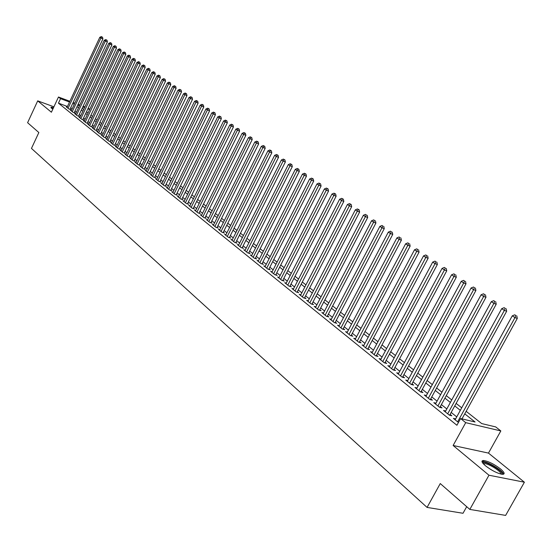 <?xml version="1.0" encoding="UTF-8"?>
<svg xmlns="http://www.w3.org/2000/svg" width="552" height="552" viewBox="0 0 552 552"><rect width="100%" height="100%" fill="white"/><g stroke="black" fill="none" stroke-linecap="round" stroke-linejoin="round"><path stroke-width="0.83" d="M500.471 468.896C494.088 464.101 488.465 461.299 483.6 460.499C480.923 460.609 481.572 462.39 485.539 465.84C491.887 470.649 497.531 473.478 502.479 474.334C505.225 474.216 504.556 472.402 500.471 468.896M53.53 107.633L50.963 107.191L52.799 109.206M466.15 411.316L481.703 423.584L495.696 426.917L500.83 430.933L465.716 422.653L460.596 418.561L475.065 422.004L464.756 413.841M488.472 453.095L453.123 445.485L488.968 475.217L469.828 509.42L505.632 515.402L524.4 482.213L488.472 453.095L500.83 430.933M466.695 506.681L463.011 513.277L427.069 507.412L31.464 148.412L38.847 132.535L27.6 122.703L37.708 100.864L51.398 112.222L58.477 97.014L69.883 101.285M88.216 108.144L89.762 109.337M488.968 475.217L524.4 482.213M53.91 106.812L37.708 100.864M455.621 418.933L453.392 418.402L458.443 422.466M445.705 410.985L443.518 410.46L449.425 415.207L451.833 415.78L450.101 414.393M435.963 403.181L433.824 402.656L439.62 407.321L442.028 407.907L440.33 406.541M426.392 395.515L424.295 394.99L429.994 399.572L432.395 400.166L430.726 398.827M416.988 387.98L414.938 387.456L420.534 391.961L422.935 392.562L421.293 391.244M407.755 380.576L405.741 380.059L411.24 384.482L413.634 385.096L412.027 383.799M398.675 373.297L396.702 372.786L402.104 377.133L404.499 377.754L402.919 376.478M389.753 366.148L387.821 365.631L393.134 369.909L395.515 370.537L393.962 369.288M380.983 359.117L379.086 358.607L384.309 362.809L386.69 363.444L385.158 362.216M372.358 352.204L370.495 351.693L375.629 355.826L378.01 356.468L376.505 355.26M363.878 345.4L362.05 344.897L367.101 348.961L369.474 349.609L367.998 348.422M355.536 338.714L353.749 338.217L358.71 342.212L361.084 342.868L359.628 341.695M347.339 332.138L345.58 331.642L350.465 335.575L352.825 336.23L351.396 335.085M339.266 325.666L337.541 325.169L342.343 329.04L344.703 329.71L343.296 328.578M331.331 319.297L329.634 318.808L334.36 322.616L336.713 323.286L335.326 322.175M323.52 313.032L321.85 312.549L326.501 316.289L328.847 316.965L327.488 315.875M315.827 306.864L314.192 306.381L318.773 310.072L321.112 310.748L319.767 309.672M308.264 300.792L306.65 300.316L311.162 303.945L313.495 304.635L312.177 303.572M300.812 294.816L299.232 294.347L303.669 297.914L306.001 298.611L304.697 297.562M293.485 288.938L291.925 288.468L296.293 291.98L298.618 292.677L297.342 291.649M286.26 283.142L284.735 282.679L289.034 286.143L291.352 286.84L290.09 285.826M279.153 277.435L277.649 276.98L281.886 280.388L284.197 281.092L282.955 280.092M272.15 271.819L270.673 271.363L274.848 274.723L277.145 275.427L275.924 274.447M265.25 266.285L263.801 265.829L267.906 269.141L270.204 269.852L269.003 268.886M258.46 260.834L257.032 260.385L261.075 263.642L263.366 264.36L262.186 263.401M251.767 255.459L250.36 255.017L254.348 258.226L256.632 258.943L255.466 258.005M245.171 250.166L243.784 249.725L247.717 252.892L249.994 253.609L248.842 252.685M238.671 244.95L237.312 244.515L241.183 247.634L243.453 248.359L242.321 247.448M232.268 239.809L230.929 239.382L234.745 242.452L237.008 243.177L235.89 242.28M225.954 234.745L224.636 234.317L228.397 237.346L230.66 238.071L229.556 237.187M219.737 229.749L218.433 229.328L222.145 232.309L224.395 233.041L223.312 232.171M213.603 224.83L212.32 224.409L215.977 227.348L218.226 228.086L217.15 227.224M207.552 219.972L206.296 219.558L209.898 222.456L212.14 223.194L211.085 222.346M201.59 215.183L200.348 214.776L203.909 217.633L206.137 218.371L205.096 217.536M195.712 210.464L194.49 210.057L197.995 212.879L200.217 213.617L199.196 212.789M189.916 205.806L188.708 205.406L192.165 208.187L194.387 208.932L193.372 208.118M184.195 201.218L183.009 200.818L186.417 203.564L188.632 204.302L187.632 203.502M178.551 196.684L177.385 196.291L180.745 199.003L182.953 199.741L181.967 198.948M172.99 192.22L171.838 191.827L175.156 194.497L177.351 195.242L176.378 194.463M167.497 187.811L166.359 187.425L169.636 190.06L171.824 190.806L170.865 190.033M162.081 183.457L160.963 183.078L164.192 185.679L166.373 186.424L165.427 185.665M156.733 179.165L155.63 178.786L158.817 181.353L160.998 182.105L160.059 181.353M151.462 174.929L150.372 174.556L153.518 177.088L155.685 177.834L154.767 177.095M146.252 170.747L145.183 170.375L148.288 172.88L150.448 173.625L149.537 172.893M141.119 166.621L140.056 166.255L143.12 168.719L145.279 169.471L144.382 168.753M136.047 162.55L134.999 162.184L138.028 164.62L140.173 165.372L139.283 164.662M131.038 158.527L130.003 158.169L132.998 160.57L135.136 161.322L134.26 160.618M126.091 154.56L125.076 154.201L128.029 156.575L130.162 157.327L129.299 156.63M121.212 150.641L120.212 150.282L123.124 152.628L125.249 153.38L124.393 152.697M116.396 146.77L115.402 146.411L118.28 148.73L120.398 149.482L119.556 148.805M111.635 142.947L110.655 142.595L113.498 144.879L115.609 145.638L114.781 144.969M106.936 139.166L105.97 138.821L108.778 141.077L110.883 141.836L110.062 141.174M102.292 135.44L101.34 135.095L104.114 137.331L106.212 138.083L105.397 137.427M97.704 131.755L96.766 131.417L99.505 133.618L101.596 134.377L100.795 133.729M93.178 128.119L92.253 127.781L94.951 129.961L97.042 130.714L96.248 130.079M88.7 124.524L87.789 124.193L90.459 126.339L92.536 127.098L91.756 126.47M84.284 120.971L83.38 120.646L86.015 122.765L88.092 123.524L87.313 122.903M79.916 117.466L79.026 117.141L81.627 119.239L83.697 119.991L82.931 119.377M75.596 113.995L74.72 113.677L77.294 115.747L79.35 116.5L78.598 115.899M71.332 110.572L70.463 110.248L73.009 112.297L75.058 113.056L74.313 112.456M67.447 106.495L58.45 103.162L456.904 425.268L460.596 418.561M456.745 416.891L451.177 412.434M446.823 408.942L441.393 404.595M437.074 401.138L431.774 396.895M427.503 393.466L422.335 389.332M418.099 385.938L413.055 381.894M408.853 378.534L403.933 374.594M399.772 371.261L394.963 367.411M390.844 364.106L386.152 360.352M382.067 357.082L377.485 353.411M373.435 350.168L368.971 346.587M364.955 343.372L360.587 339.88M356.606 336.692L352.348 333.277M348.402 330.117L344.234 326.784M340.322 323.651L336.258 320.395M332.38 317.283L328.405 314.109M324.562 311.024L320.684 307.919M316.869 304.863L313.081 301.827M309.292 298.798L305.594 295.831M301.84 292.829L298.225 289.931M294.506 286.95L290.966 284.121M287.275 281.161L283.825 278.394M280.161 275.462L276.787 272.764M273.15 269.852L269.852 267.209M266.25 264.325L263.028 261.745M259.454 258.874L256.3 256.356M252.754 253.513L249.67 251.043M246.151 248.227L243.142 245.812M239.644 243.018L236.704 240.658M233.234 237.884L230.363 235.58M226.92 232.82L224.112 230.57M220.69 227.831L217.943 225.637M214.555 222.918L211.864 220.765M208.497 218.068L205.875 215.97M202.529 213.293L199.962 211.237M196.643 208.573L194.138 206.565M190.84 203.929L188.391 201.963M185.12 199.341L182.719 197.423M179.469 194.822L177.123 192.938M173.901 190.357L171.603 188.522M168.401 185.955L166.159 184.161M162.978 181.615L160.791 179.855M157.63 177.33L155.485 175.612M152.352 173.1L150.254 171.417M147.136 168.926L145.086 167.284M141.995 164.806L139.987 163.199M136.917 160.735L134.957 159.169M131.907 156.727L129.989 155.188M126.953 152.759L125.083 151.262M122.068 148.847L120.239 147.384M117.245 144.983L115.458 143.548M112.484 141.167L110.731 139.766M107.778 137.4L106.067 136.027M103.127 133.681L101.458 132.335M98.539 130.003L96.904 128.692M94.006 126.367L92.405 125.09M89.527 122.785L87.961 121.53M85.098 119.239L83.573 118.018M80.73 115.734L79.233 114.54M76.411 112.277L74.948 111.111M72.139 108.854L70.711 107.716M67.123 107.185L66.261 106.867L68.779 108.896L70.822 109.648L70.083 109.055M453.123 445.485L465.716 422.653M58.45 103.162L60.547 98.67L58.477 97.014M469.828 509.42L440.254 483.559L427.069 507.412M79.474 105.742L78.412 105.342L79.322 106.067M82.165 108.309L83.662 109.489M86.526 111.745L88.058 112.96M90.935 115.23L92.508 116.465M95.399 118.749L97.007 120.019M99.919 122.316L101.561 123.613M104.494 125.932L106.177 127.257M109.13 129.582L110.849 130.941M113.815 133.287L115.575 134.674M118.563 137.034L120.364 138.448M123.372 140.822L125.214 142.278M128.243 144.665L130.127 146.149M133.17 148.557L135.095 150.075M138.166 152.497L140.139 154.049M143.223 156.492L145.238 158.079M148.35 160.535L150.413 162.157M153.539 164.634L155.65 166.29M158.803 168.781L160.956 170.478M164.13 172.99L166.331 174.729M169.533 177.247L171.782 179.027M175.005 181.567L177.309 183.388M180.552 185.941L182.912 187.804M186.176 190.385L188.584 192.282M191.875 194.877L194.338 196.822M197.65 199.438L200.176 201.432M203.509 204.061L206.089 206.096M209.45 208.753L212.092 210.836M215.473 213.507L218.178 215.632M221.587 218.323L224.347 220.503M227.783 223.215L230.612 225.444M234.069 228.176L236.96 230.46M240.444 233.206L243.404 235.545M246.916 238.319L249.946 240.7M253.485 243.494L256.577 245.937M260.151 248.759L263.318 251.257M266.913 254.092L270.149 256.652M273.778 259.509L277.09 262.124M280.747 265.008L284.135 267.685M287.82 270.59L291.29 273.33M295.003 276.262L298.556 279.064M302.303 282.017L305.939 284.887M309.713 287.868L313.432 290.8M317.234 293.802L321.05 296.81M324.887 299.839L328.785 302.917M332.656 305.967L336.644 309.12M340.549 312.197L344.634 315.427M348.567 318.532L352.756 321.83M356.723 324.962L361.008 328.343M365.01 331.504L369.405 334.967M373.442 338.155L377.934 341.702M382.012 344.917L386.614 348.553M390.726 351.796L395.439 355.516M399.586 358.786L404.423 362.602M408.604 365.907L413.558 369.812M417.781 373.145L422.853 377.147M427.11 380.507L432.313 384.613M436.611 388.008L441.938 392.21M446.285 395.639L451.743 399.945M456.124 403.402L461.727 407.824M89.665 109.551L87.871 108.882M84.539 107.633L82.786 106.978M73.154 102.506L74.824 103.127M78.115 104.362L79.819 105.004M83.131 106.239L84.884 106.895M69.531 102.03L60.547 98.67M460.34 410.343L454.751 405.913M450.377 402.442L444.926 398.123M440.593 394.687L435.273 390.471M430.974 387.069L425.785 382.957M421.528 379.59L416.463 375.574M412.247 372.234L407.307 368.315M403.126 365.01L398.302 361.18M394.162 357.903L389.457 354.17M385.351 350.92L380.756 347.277M376.685 344.055L372.2 340.494M368.17 337.306L363.782 333.829M359.787 330.662L355.509 327.274M351.548 324.134L347.367 320.822M343.441 317.71L339.356 314.474M335.464 311.39L331.476 308.23M327.612 305.166L323.72 302.082M319.884 299.046L316.082 296.031M312.287 293.022L308.568 290.076M304.801 287.095L301.171 284.218M297.431 281.258L293.885 278.443M290.179 275.503L286.709 272.757M283.031 269.845L279.643 267.161M276 264.27L272.688 261.648M269.065 258.778L265.829 256.218M262.241 253.368L259.081 250.863M255.514 248.041L252.423 245.592M248.89 242.79L245.868 240.396M242.362 237.615L239.409 235.276M235.925 232.516L233.041 230.232M229.584 227.493L226.762 225.257M223.332 222.539L220.572 220.358M217.171 217.66L214.473 215.522M211.092 212.844L208.456 210.754M205.102 208.097L202.529 206.055M199.196 203.412L196.678 201.418M193.366 198.796L190.902 196.843M187.625 194.242L185.217 192.337M181.953 189.75L179.6 187.887M176.364 185.32L174.059 183.499M170.844 180.952L168.595 179.165M165.4 176.64L163.199 174.894M160.032 172.383L157.879 170.678M154.732 168.181L152.628 166.518M149.502 164.041L147.446 162.405M144.341 159.949L142.326 158.355M139.242 155.912L137.275 154.353M134.212 151.924L132.287 150.399M129.244 147.984L127.367 146.501M124.338 144.1L122.503 142.644M119.501 140.263L117.7 138.842M114.719 136.475L112.96 135.081M109.993 132.735L108.275 131.376M105.328 129.037L103.652 127.705M100.726 125.387L99.084 124.09M96.172 121.785L94.571 120.508M91.68 118.218L90.107 116.976M87.237 114.699L85.705 113.484M82.848 111.228L81.351 110.034M78.515 107.792L77.045 106.626M74.23 104.397L72.795 103.258M69.959 109.33L102.92 38.909L100.899 38.06L68.041 108.302M101.734 36.894L102.541 37.239L101.285 36.598L101.734 36.894L100.899 38.06L99.795 37.308L66.992 107.461M102.92 38.909L102.541 37.239M101.285 36.598L99.795 37.308M51.571 108.344L53.109 108.537M52.861 109.082L52.495 109.006M53.199 108.344L51.06 107.868M482.848 463.218L483.152 462.693C485.705 460.465 504.756 472.132 501.871 474.189L501.789 474.258M500.974 474.099C501.789 471.815 488.775 463.528 484.511 463.597L483.386 463.846M503.479 474.251C503.286 470.946 488.051 461.541 483.062 461.61L481.999 461.734M74.189 112.732L107.392 41.924L105.363 41.069L72.264 111.704M106.198 39.903L107.012 40.241L105.749 39.599L106.198 39.903L105.363 41.069L104.245 40.317L71.208 110.849M107.392 41.924L107.012 40.241M105.749 39.599L104.245 40.317M78.467 116.175L111.918 44.974L109.882 44.125L76.542 115.14M110.717 42.946L111.532 43.284L110.262 42.635L110.717 42.946L109.882 44.125L108.751 43.36L75.465 114.278M111.918 44.974L111.532 43.284M110.262 42.635L108.751 43.36M82.793 119.66L116.5 48.065L114.457 47.21L80.868 118.625M115.292 46.023L116.113 46.368L114.837 45.712L115.292 46.023L114.457 47.21L113.305 46.437L79.785 117.748M116.5 48.065L116.113 46.368M114.837 45.712L113.305 46.437M87.181 123.193L121.136 51.191L119.087 50.335L85.249 122.144M119.929 49.142L120.743 49.48L119.46 48.824L119.929 49.142L119.087 50.335L117.921 49.549L84.145 121.261M121.136 51.191L120.743 49.48M119.46 48.824L117.921 49.549M91.618 126.76L125.828 54.358L123.772 53.503L89.679 125.711M124.614 52.295L125.435 52.633L124.145 51.978L124.614 52.295L123.772 53.503L122.592 52.702L88.561 124.814M125.828 54.358L125.435 52.633M124.145 51.978L122.592 52.702M96.103 130.375L130.576 57.56L128.512 56.704L94.164 129.32M129.361 55.483L130.182 55.828L128.885 55.165L129.361 55.483L128.512 56.704L127.326 55.897L93.04 128.416M130.576 57.56L130.182 55.828M128.885 55.165L127.326 55.897M100.65 134.032L135.385 60.803L133.315 59.947L98.704 132.977M134.164 58.719L134.992 59.064L133.681 58.395L134.164 58.719L133.315 59.947L132.114 59.133L97.566 132.059M135.385 60.803L134.992 59.064M133.681 58.395L132.114 59.133M105.253 137.738L140.256 64.087L138.179 63.225L103.3 136.675M139.028 61.99L139.856 62.335L138.538 61.665L139.028 61.99L138.179 63.225L136.958 62.404L102.148 135.744M140.256 64.087L139.856 62.335M138.538 61.665L136.958 62.404M109.91 141.484L145.183 67.413L143.106 66.55L107.957 140.422M143.955 65.308L144.79 65.653L143.458 64.97L143.955 65.308L143.106 66.55L141.871 65.716L106.784 139.477M145.183 67.413L144.79 65.653M143.458 64.97L141.871 65.716M114.63 145.286L150.178 70.78L148.088 69.918L112.67 144.21M148.943 68.662L149.778 69.007L148.44 68.324L148.943 68.662L148.088 69.918L146.839 69.076L111.483 143.258M150.178 70.78L149.778 69.007M148.44 68.324L146.839 69.076M119.404 149.13L155.236 74.189L153.139 73.326L117.438 148.053M153.994 72.064L154.829 72.409L153.484 71.719L153.994 72.064L153.139 73.326L151.869 72.471L116.237 147.087M155.236 74.189L154.829 72.409M153.484 71.719L151.869 72.471M124.241 153.021L160.356 77.646L158.251 76.783L122.268 151.938M159.107 75.507L159.949 75.852L158.596 75.155L159.107 75.507L158.251 76.783L156.968 75.914L121.054 150.965M160.356 77.646L159.949 75.852M158.596 75.155L156.968 75.914M129.133 156.961L165.538 81.144L163.433 80.281L127.167 155.878M164.289 78.991L165.131 79.336L163.771 78.639L164.289 78.991L163.433 80.281L162.136 79.398L125.932 154.891M165.538 81.144L165.131 79.336M163.771 78.639L162.136 79.398M134.095 160.956L170.796 84.684L168.684 83.821L132.121 159.866M169.54 82.524L170.389 82.869L169.015 82.165L169.54 82.524L168.684 83.821L167.366 82.931L130.872 158.866M170.796 84.684L170.389 82.869M169.015 82.165L167.366 82.931M139.118 165L176.116 88.279L173.997 87.409L137.137 163.91M174.86 86.098L175.708 86.45L174.322 85.739L174.86 86.098L173.997 87.409L172.659 86.505L135.882 162.895M176.116 88.279L175.708 86.45M174.322 85.739L172.659 86.505M144.21 169.098L181.511 91.915L179.386 91.045L142.223 168.001M180.249 89.728L181.097 90.073L179.704 89.362L180.249 89.728L179.386 91.045L178.027 90.135L140.946 166.973M181.511 91.915L181.097 90.073M179.704 89.362L178.027 90.135M149.364 173.252L186.969 95.6L184.837 94.73L147.377 172.148M185.707 93.398L186.555 93.743L185.155 93.026L185.707 93.398L184.837 94.73L183.471 93.805L146.087 171.106M186.969 95.6L186.555 93.743M185.155 93.026L183.471 93.805M154.588 177.454L192.51 99.332L190.371 98.463L152.6 176.343M191.233 97.117L192.089 97.469L190.681 96.745L191.233 97.117L190.371 98.463L188.977 97.525L151.289 175.288M192.51 99.332L192.089 97.469M190.681 96.745L188.977 97.525M159.88 181.718L198.12 103.114L195.974 102.244L157.886 180.601M196.843 100.892L197.699 101.237L196.277 100.512L196.843 100.892L195.974 102.244L194.566 101.299L156.561 179.531M198.12 103.114L197.699 101.237M196.277 100.512L194.566 101.299M165.248 186.038L203.805 106.95L201.652 106.081L163.247 184.913M202.522 104.714L203.384 105.059L201.949 104.328L202.522 104.714L201.652 106.081L200.224 105.121L161.902 183.83M203.805 106.95L203.384 105.059M201.949 104.328L200.224 105.121M170.678 190.412L209.567 110.835L207.407 109.965L168.677 189.288M208.283 108.592L209.146 108.937L207.704 108.199L208.283 108.592L207.407 109.965L205.965 108.992L167.311 188.191M209.567 110.835L209.146 108.937M207.704 108.199L205.965 108.992M176.191 194.849L215.411 114.775L213.244 113.905L174.184 193.717M214.121 112.518L214.983 112.863L213.527 112.118L214.121 112.518L213.244 113.905L211.782 112.918L172.804 192.607M215.411 114.775L214.983 112.863M213.527 112.118L211.782 112.918M181.774 199.348L221.331 118.77L219.158 117.9L179.766 198.209M220.034 116.5L220.903 116.845L219.441 116.099L220.034 116.5L219.158 117.9L217.674 116.9L178.365 197.078M221.331 118.77L220.903 116.845M219.441 116.099L217.674 116.9M187.432 203.902L227.334 122.82L225.161 121.951L185.424 202.756M226.037 120.536L226.906 120.881L225.43 120.129L226.037 120.536L225.161 121.951L223.65 120.936L184.002 201.618M227.334 122.82L226.906 120.881M225.43 120.129L223.65 120.936M193.172 208.525L233.427 126.925L231.24 126.056L191.158 207.373M232.116 124.628L232.992 124.98L231.509 124.214L232.116 124.628L231.24 126.056L229.715 125.028L189.715 206.213M233.427 126.925L232.992 124.98M231.509 124.214L229.715 125.028M198.989 213.21L239.596 131.093L237.408 130.224L196.967 212.051M238.285 128.782L239.161 129.127L237.664 128.361L238.285 128.782L237.408 130.224L235.856 129.175L195.512 210.878M239.596 131.093L239.161 129.127M237.664 128.361L235.856 129.175M204.889 217.957L245.861 135.316L243.66 134.446L202.867 216.798M244.543 132.991L245.419 133.336L243.915 132.563L244.543 132.991L243.66 134.446L242.093 133.384L201.383 215.604M245.861 135.316L245.419 133.336M243.915 132.563L242.093 133.384M210.864 222.773L252.209 139.594L250.008 138.731L208.842 221.607M250.891 137.255L251.767 137.607L250.249 136.827L250.891 137.255L250.008 138.731L248.414 137.655L207.345 220.4M252.209 139.594L251.767 137.607M250.249 136.827L248.414 137.655M216.936 227.659L258.647 143.941L256.438 143.071L214.907 226.492M257.322 141.588L258.205 141.94L256.68 141.153L257.322 141.588L256.438 143.071L254.824 141.981L213.382 225.264M258.647 143.941L258.205 141.94M256.68 141.153L254.824 141.981M223.084 232.62L265.181 148.35L262.973 147.481L221.062 231.44M263.856 145.983L264.739 146.328L263.194 145.542L263.856 145.983L262.973 147.481L261.331 146.37L219.517 230.198M265.181 148.35L264.739 146.328M263.194 145.542L261.331 146.37M229.328 237.643L271.812 152.821L269.597 151.952L227.3 236.463M270.48 150.441L271.363 150.786L269.811 149.992L270.48 150.441L269.597 151.952L267.927 150.827L225.733 235.2M271.812 152.821L271.363 150.786M269.811 149.992L267.927 150.827M235.656 242.742L278.539 157.355L276.317 156.492L233.627 241.555M277.201 154.96L278.091 155.312L276.524 154.505L277.201 154.96L276.317 156.492L274.627 155.347L232.04 240.272M278.539 157.355L278.091 155.312M276.524 154.505L274.627 155.347M242.08 247.917L285.363 161.964L283.135 161.094L240.051 246.723M284.025 159.556L284.915 159.901L283.335 159.093L284.025 159.556L283.135 161.094L281.423 159.935L238.436 245.419M285.363 161.964L284.915 159.901M283.335 159.093L281.423 159.935M248.6 253.168L292.298 166.635L290.055 165.766L246.565 251.967M290.945 164.213L291.842 164.558L290.248 163.744L290.945 164.213L290.055 165.766L288.317 164.593L244.929 250.649M292.298 166.635L291.842 164.558M290.248 163.744L288.317 164.593M255.217 258.502L299.329 171.375L297.079 170.513L253.182 257.287M297.97 168.94L298.867 169.285L297.266 168.463L297.97 168.94L297.079 170.513L295.313 169.319L251.519 255.949M299.329 171.375L298.867 169.285M297.266 168.463L295.313 169.319M261.931 263.904L306.463 176.191L304.214 175.329L259.895 262.69M305.104 173.735L306.001 174.087L304.387 173.252L305.104 173.735L304.214 175.329L302.42 174.115L258.205 261.331M306.463 176.191L306.001 174.087M304.387 173.252L302.42 174.115M268.741 269.397L313.708 181.077L311.459 180.214L266.706 268.175M312.349 178.613L313.246 178.958L311.618 178.123L312.349 178.613L311.459 180.214L309.637 178.986L264.994 266.795M313.708 181.077L313.246 178.958M311.618 178.123L309.637 178.986M275.655 274.972L321.071 186.045L318.808 185.182L273.626 273.737M319.698 183.561L320.602 183.906L318.959 183.064L319.698 183.561L318.808 185.182L316.958 183.933L271.888 272.336M321.071 186.045L320.602 183.906M318.959 183.064L316.958 183.933M282.679 280.63L328.543 191.082L326.273 190.219L280.644 279.388M327.17 188.584L328.074 188.929L326.418 188.08L327.17 188.584L326.273 190.219L324.397 188.957L278.877 277.966M328.543 191.082L328.074 188.929M326.418 188.08L324.397 188.957M289.807 286.378L336.127 196.202L333.856 195.339L287.778 285.129M334.753 193.683L335.657 194.028L333.988 193.172L334.753 193.683L333.856 195.339L331.952 194.056L285.984 283.687M336.127 196.202L335.657 194.028M333.988 193.172L331.952 194.056M297.052 292.208L343.834 201.397L341.557 200.542L295.016 290.952M342.454 198.865L343.365 199.21L341.674 198.347L342.454 198.865L341.557 200.542L339.625 199.237L293.195 289.489M343.834 201.397L343.365 199.21M341.674 198.347L339.625 199.237M304.4 298.135L351.665 206.676L349.382 205.827L302.372 296.873M350.278 204.13L351.189 204.475L349.492 203.605L350.278 204.13L349.382 205.827L347.415 204.495L300.523 295.382M351.665 206.676L351.189 204.475M349.492 203.605L347.415 204.495M311.873 304.152L359.621 212.044L357.33 211.188L309.844 302.882M358.227 209.484L359.138 209.822L357.427 208.946L358.227 209.484L357.33 211.188L355.336 209.843L307.961 301.371M359.621 212.044L359.138 209.822M357.427 208.946L355.336 209.843M319.463 310.272L367.701 217.495L365.41 216.646L317.428 308.989M366.307 214.914L365.493 214.369L366.307 214.914L365.41 216.646L363.382 215.273L315.523 307.457M367.701 217.495L367.218 215.259M365.493 214.369L363.382 215.273M327.17 316.482L375.912 223.036L373.621 222.187L325.142 315.199M374.511 220.441L373.683 219.882L374.511 220.441L373.621 222.187L371.551 220.793L323.203 313.633M375.912 223.036L375.429 220.779M373.683 219.882L371.551 220.793M335.002 322.796L384.261 228.666L381.963 227.817L332.973 321.499M382.853 226.051L382.018 225.485L382.853 226.051L381.963 227.817L379.866 226.403L331.007 319.912M384.261 228.666L383.778 226.389M382.018 225.485L379.866 226.403M342.958 329.213L392.748 234.386L390.443 233.544L340.936 327.909M391.333 231.757L390.485 231.184L391.333 231.757L390.443 233.544L388.311 232.109L338.935 326.294M392.748 234.386L392.258 232.095M390.485 231.184L388.311 232.109M351.051 335.733L401.373 240.203L399.061 239.368L349.03 334.422M399.958 237.56L399.089 236.974L399.958 237.56L399.061 239.368L396.895 237.905L346.994 332.78M401.373 240.203L400.883 237.898M399.089 236.974L396.895 237.905M359.269 342.364L410.143 246.123L407.831 245.288L357.261 341.039M408.721 243.46L407.838 242.866L408.721 243.46L407.831 245.288L405.623 243.798L355.191 339.376M410.143 246.123L409.646 243.791M407.838 242.866L405.623 243.798M367.632 349.105L419.065 252.133L416.746 251.305L365.624 347.774M417.636 249.456L416.739 248.855L417.636 249.456L416.746 251.305L414.504 249.794L363.52 346.076M419.065 252.133L418.561 249.794M416.739 248.855L414.504 249.794M376.133 355.964L428.131 258.253L425.813 257.425L374.132 354.619M426.703 255.555L425.792 254.941L426.703 255.555L425.813 257.425L423.529 255.886L371.993 352.894M428.131 258.253L427.634 255.886M425.792 254.941L423.529 255.886M384.778 362.933L437.356 264.477L435.038 263.656L382.777 361.581M435.928 261.765L434.997 261.137L435.928 261.765L435.038 263.656L432.713 262.09L380.604 359.828M437.356 264.477L436.853 262.096M434.997 261.137L432.713 262.09M393.569 370.026L446.747 270.804L444.422 269.99L391.575 368.66M445.312 268.079L444.367 267.437L445.312 268.079L444.422 269.99L442.062 268.396L389.36 366.873M446.747 270.804L446.237 268.403M444.367 267.437L442.062 268.396M402.512 377.237L456.297 277.249L453.972 276.435L400.524 375.857M454.855 274.503L453.896 273.854L454.855 274.503L453.972 276.435L451.564 274.813L398.275 374.049M456.297 277.249L455.786 274.827M453.896 273.854L451.564 274.813M411.606 384.571L466.012 283.804L463.687 282.997L409.632 383.185M464.57 281.037L463.59 280.375L464.57 281.037L463.687 282.997L461.237 281.347L407.341 381.342M466.012 283.804L465.502 281.361M463.59 280.375L461.237 281.347M420.865 392.044L475.907 290.476L473.575 289.676L418.899 390.643M474.458 287.689L473.464 287.019L474.458 287.689L473.575 289.676L471.084 287.992L416.567 388.767M475.907 290.476L475.389 288.013M473.464 287.019L471.084 287.992M430.284 399.641L485.981 297.266L483.642 296.472L428.324 398.233M484.525 294.464L483.511 293.781L484.525 294.464L483.642 296.472L481.109 294.761L425.951 396.322M485.981 297.266L485.456 294.782M483.511 293.781L481.109 294.761M439.868 407.383L496.227 304.186L493.895 303.393L437.922 405.955M494.771 301.357L493.743 300.661L494.771 301.357L493.895 303.393L491.314 301.654L435.507 404.009M496.227 304.186L495.71 301.675M493.743 300.661L491.314 301.654M449.632 415.256L506.667 311.224L504.335 310.438L447.693 413.814M505.211 308.382L504.162 307.671L505.211 308.382L504.335 310.438L501.706 308.665L445.236 411.84M506.667 311.224L506.143 308.699M504.162 307.671L501.706 308.665M461.983 418.892L517.3 318.394L514.968 317.621L457.642 421.825M515.837 315.53L514.768 314.812L515.837 315.53L514.968 317.621L512.29 315.813L455.138 419.81M517.3 318.394L516.775 315.847M514.768 314.812L512.29 315.813M483.6 460.499L482.979 461.61M483.469 463.783L483.152 462.693M484.014 464.487L484.511 463.597"/></g></svg>
